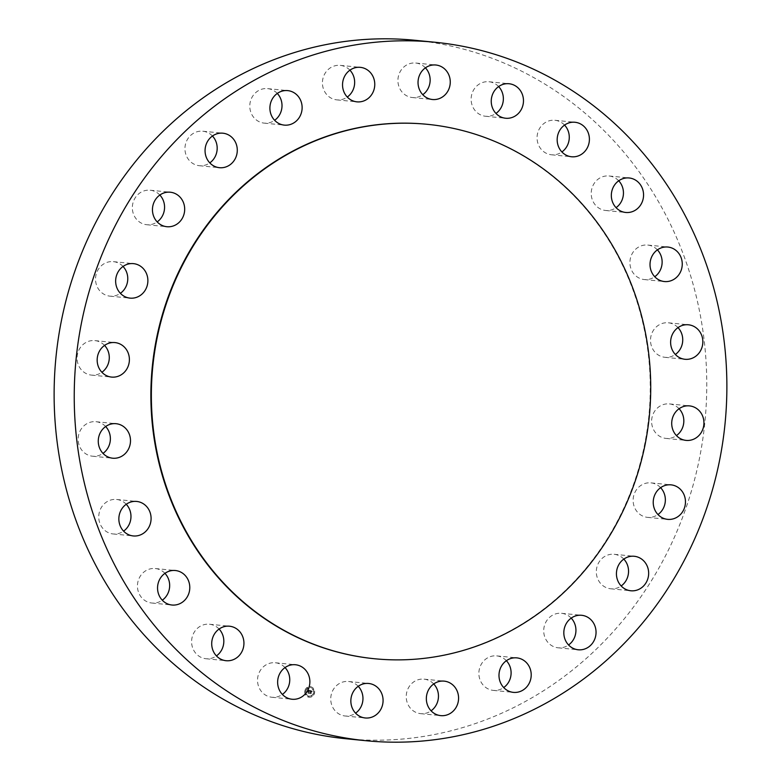 <?xml version="1.0" encoding="UTF-8"?>
<svg xmlns="http://www.w3.org/2000/svg" width="781" height="781" viewBox="0 0 781 781"><rect width="100%" height="100%" fill="white"/><g stroke="black" fill="none" stroke-linecap="round" stroke-linejoin="round"><path stroke-width="0.59" stroke-dasharray="3.9 2.93" d="M358.235 686.304A17.338 16.108 95.6 0 0 348.551 681.491A17.338 16.108 95.6 0 0 340.819 682.77A17.338 16.108 95.6 0 0 330.89 701.377A17.338 16.108 95.6 0 0 345.143 715.992A17.338 16.108 95.6 0 0 352.885 714.703A17.338 16.108 95.6 0 0 355.58 713.16M345.944 738.738A350.933 326.058 95.6 0 0 683.043 253.591A350.933 326.058 95.6 0 0 414.945 40.28M374.402 658.734A268.518 249.49 95.6 0 0 632.093 287.496A268.518 249.49 95.6 0 0 427.197 124.306M349.927 70.183A17.338 16.108 95.6 0 0 340.243 65.37A17.338 16.108 95.6 0 0 328.85 68.933A17.338 16.108 95.6 0 0 323.002 87.472A17.338 16.108 95.6 0 0 336.836 99.87A17.338 16.108 95.6 0 0 347.272 97.049M506.371 660.697A17.338 16.108 95.6 0 0 496.696 655.884A17.338 16.108 95.6 0 0 482.287 662.669A17.338 16.108 95.6 0 0 480.149 680.124A17.338 16.108 95.6 0 0 493.28 690.384A17.338 16.108 95.6 0 0 503.716 687.563M277.284 93.437A17.338 16.108 95.6 0 0 267.6 88.624A17.338 16.108 95.6 0 0 253.2 95.409A17.338 16.108 95.6 0 0 251.062 112.864A17.338 16.108 95.6 0 0 264.193 123.125A17.338 16.108 95.6 0 0 274.629 120.303M571.204 618.113A17.338 16.108 95.6 0 0 561.529 613.3A17.338 16.108 95.6 0 0 544.992 624.009A17.338 16.108 95.6 0 0 558.122 647.8A17.338 16.108 95.6 0 0 568.548 644.979M212.452 136.021A17.338 16.108 95.6 0 0 202.767 131.218A17.338 16.108 95.6 0 0 186.229 141.917A17.338 16.108 95.6 0 0 199.36 165.709A17.338 16.108 95.6 0 0 209.796 162.887M623.814 559.098A17.338 16.108 95.6 0 0 614.139 554.285A17.338 16.108 95.6 0 0 596.469 569.369A17.338 16.108 95.6 0 0 610.732 588.786A17.338 16.108 95.6 0 0 621.159 585.965M159.841 195.035A17.338 16.108 95.6 0 0 150.157 190.222A17.338 16.108 95.6 0 0 132.497 205.305A17.338 16.108 95.6 0 0 146.75 224.723A17.338 16.108 95.6 0 0 157.186 221.902M660.619 487.676A17.338 16.108 95.6 0 0 650.934 482.873A17.338 16.108 95.6 0 0 633.235 502.466A17.338 16.108 95.6 0 0 647.527 517.364A17.338 16.108 95.6 0 0 657.963 514.542M123.037 266.458A17.338 16.108 95.6 0 0 113.362 261.645A17.338 16.108 95.6 0 0 95.653 281.248A17.338 16.108 95.6 0 0 109.945 296.145A17.338 16.108 95.6 0 0 120.381 293.324M679.099 408.727A17.338 16.108 95.6 0 0 669.424 403.914A17.338 16.108 95.6 0 0 652.77 427.871A17.338 16.108 95.6 0 0 666.017 438.414A17.338 16.108 95.6 0 0 676.444 435.583M104.556 345.417A17.338 16.108 95.6 0 0 94.872 340.604A17.338 16.108 95.6 0 0 78.227 364.561A17.338 16.108 95.6 0 0 91.465 375.105A17.338 16.108 95.6 0 0 101.901 372.273M678.006 327.61A17.338 16.108 95.6 0 0 668.331 322.797A17.338 16.108 95.6 0 0 652.604 331.72A17.338 16.108 95.6 0 0 653.746 350.669A17.338 16.108 95.6 0 0 664.914 357.298A17.338 16.108 95.6 0 0 675.35 354.476M105.65 426.524A17.338 16.108 95.6 0 0 95.965 421.711A17.338 16.108 95.6 0 0 80.248 430.643A17.338 16.108 95.6 0 0 81.39 449.583A17.338 16.108 95.6 0 0 92.558 456.211A17.338 16.108 95.6 0 0 102.994 453.39M657.407 249.871A17.338 16.108 95.6 0 0 655.952 248.504A17.338 16.108 95.6 0 0 647.732 245.058A17.338 16.108 95.6 0 0 631.087 256.031A17.338 16.108 95.6 0 0 636.095 276.103A17.338 16.108 95.6 0 0 644.325 279.559A17.338 16.108 95.6 0 0 654.751 276.728M126.249 504.272A17.338 16.108 95.6 0 0 124.794 502.905A17.338 16.108 95.6 0 0 116.564 499.459A17.338 16.108 95.6 0 0 99.919 510.442A17.338 16.108 95.6 0 0 104.937 530.504A17.338 16.108 95.6 0 0 113.157 533.96A17.338 16.108 95.6 0 0 123.593 531.129M618.718 180.792A17.338 16.108 95.6 0 0 613.632 177.189A17.338 16.108 95.6 0 0 609.034 175.979A17.338 16.108 95.6 0 0 591.725 189.119A17.338 16.108 95.6 0 0 601.028 209.269A17.338 16.108 95.6 0 0 605.626 210.479A17.338 16.108 95.6 0 0 616.063 207.658M164.937 573.342A17.338 16.108 95.6 0 0 159.861 569.74A17.338 16.108 95.6 0 0 155.263 568.529A17.338 16.108 95.6 0 0 137.954 581.669A17.338 16.108 95.6 0 0 147.258 601.819A17.338 16.108 95.6 0 0 151.856 603.03A17.338 16.108 95.6 0 0 162.282 600.208M564.556 125.097A17.338 16.108 95.6 0 0 555.418 120.342A17.338 16.108 95.6 0 0 554.881 120.284A17.338 16.108 95.6 0 0 537.182 135.66A17.338 16.108 95.6 0 0 550.927 154.716A17.338 16.108 95.6 0 0 551.464 154.784A17.338 16.108 95.6 0 0 561.9 151.953M219.1 629.047A17.338 16.108 95.6 0 0 209.962 624.292A17.338 16.108 95.6 0 0 209.415 624.234A17.338 16.108 95.6 0 0 191.716 639.6A17.338 16.108 95.6 0 0 205.462 658.666A17.338 16.108 95.6 0 0 206.008 658.734A17.338 16.108 95.6 0 0 216.444 655.903M498.629 86.564A17.338 16.108 95.6 0 0 488.945 81.751A17.338 16.108 95.6 0 0 485.284 81.839A17.338 16.108 95.6 0 0 471.128 99.392A17.338 16.108 95.6 0 0 485.538 116.252A17.338 16.108 95.6 0 0 489.199 116.164A17.338 16.108 95.6 0 0 495.974 113.43M285.026 667.57A17.338 16.108 95.6 0 0 275.351 662.757A17.338 16.108 95.6 0 0 271.681 662.844A17.338 16.108 95.6 0 0 257.525 680.397A17.338 16.108 95.6 0 0 271.934 697.257A17.338 16.108 95.6 0 0 275.605 697.169A17.338 16.108 95.6 0 0 282.371 694.436M425.42 67.84A17.338 16.108 95.6 0 0 415.746 63.027A17.338 16.108 95.6 0 0 408.004 64.306A17.338 16.108 95.6 0 0 398.076 82.923A17.338 16.108 95.6 0 0 412.329 97.527A17.338 16.108 95.6 0 0 420.071 96.248A17.338 16.108 95.6 0 0 422.765 94.696M433.728 683.951A17.338 16.108 95.6 0 0 424.054 679.148A17.338 16.108 95.6 0 0 412.651 682.711A17.338 16.108 95.6 0 0 406.813 701.25A17.338 16.108 95.6 0 0 420.647 713.649A17.338 16.108 95.6 0 0 431.073 710.817M304.893 690.746A5.262 4.891 95.6 0 0 309.12 697.199A5.262 4.891 95.6 0 0 314.392 693.177A5.262 4.891 95.6 0 0 310.155 686.724A5.262 4.891 95.6 0 0 304.893 690.746M305.898 691A4.149 3.856 95.6 0 0 309.237 696.086A4.149 3.856 95.6 0 0 313.376 692.913A4.149 3.856 95.6 0 0 310.047 687.836A4.149 3.856 95.6 0 0 305.898 691M310.008 690.463L310.145 691.185L310.984 690.892L310.135 693.508L311.082 693.753L311.375 691.185L311.902 691.702L311.414 691.019L312.019 691.702L312.478 691.087L309.998 690.433L310.799 691.039L309.842 693.626L310.897 693.899L309.969 693.596L310.877 690.99L310.35 690.98L311.063 690.892L310.252 693.518L311.199 693.762L311.492 691.195L312.019 691.712L311.531 691.029L312.136 691.712L312.595 691.097L310.008 690.463M309.852 690.589L310.252 691.146M310.301 690.96L310.916 691.048L309.959 693.635L311.014 693.909L310.086 693.606L310.555 693.333M307.655 689.828L307.841 690.589L309.071 690.384L308.827 691.439L308.915 690.482L307.997 690.482L308.846 690.521L307.87 691.781L308.778 691.624L308.183 692.972L309.198 693.235L309.803 690.384L307.655 689.828L307.958 690.599L309.188 690.404L308.944 691.449L309.032 690.492L308.29 690.384L308.964 690.541L307.987 691.79L308.895 691.634L308.3 692.981L309.315 693.245L309.92 690.394L307.773 689.838M307.509 690.013L307.958 690.599M307.694 691.849L308.095 690.873L307.812 691.859M308.554 691.761L307.851 693.118L309.051 693.421L307.987 693.089L308.622 691.722L307.968 693.128L309.237 693.391L308.105 693.098L308.671 691.781M310.428 687.309L311.004 687.456L310.428 687.309M305.107 690.804L305.683 690.951L305.107 690.804M307.109 687.885L307.685 688.032L307.109 687.885M308.28 696.467L308.856 696.613L308.28 696.467M305.596 694.358L306.172 694.504L305.596 694.358M314.167 693.118L313.601 692.972L314.167 693.118M313.689 689.564L313.113 689.418L313.689 689.564M312.175 696.037L311.599 695.891L312.175 696.037M307.997 690.404L308.866 690.443M308.524 690.424L309.032 690.492M310.35 690.902L310.877 691.039M310.33 693.323L310.994 691M305.01 690.755A5.262 4.891 -84.4 0 1 310.272 686.733A5.262 4.891 -84.4 0 1 314.509 693.186A5.262 4.891 -84.4 0 1 309.237 697.208A5.262 4.891 -84.4 0 1 305.01 690.755M313.493 692.932A4.149 3.856 -84.4 0 1 309.354 696.096A4.149 3.856 -84.4 0 1 306.015 691.019A4.149 3.856 -84.4 0 1 310.164 687.846A4.149 3.856 -84.4 0 1 313.493 692.932M311.121 687.465L310.545 687.319L311.121 687.465M305.801 690.96L305.225 690.814L305.801 690.96M307.802 688.041L307.226 687.895L307.802 688.041M308.973 696.623L308.397 696.476L308.973 696.623M306.289 694.514L305.713 694.368L306.289 694.514M313.718 692.981L314.284 693.128L313.718 692.981M313.23 689.428L313.806 689.574L313.23 689.428M311.717 695.9L312.293 696.047L311.717 695.9M345.143 715.992L365.254 717.973M348.551 681.491L368.671 683.473M340.243 65.37L360.353 67.351M336.836 99.87L356.946 101.852M493.28 690.384L513.4 692.376M496.696 655.884L516.807 657.875M267.6 88.624L287.72 90.616M264.193 123.125L284.304 125.116M558.122 647.8L578.233 649.782M561.529 613.3L581.64 615.291M202.767 131.218L222.878 133.2M199.36 165.709L219.471 167.7M610.732 588.786L630.843 590.778M614.139 554.285L634.25 556.277M150.157 190.222L170.268 192.214M146.75 224.723L166.861 226.715M647.527 517.364L667.638 519.355M650.934 482.873L671.055 484.855M113.362 261.645L133.473 263.636M109.945 296.145L130.066 298.127M666.017 438.414L686.128 440.396M669.424 403.914L689.535 405.895M94.872 340.604L114.983 342.586M91.465 375.105L111.576 377.086M664.914 357.298L685.035 359.289M668.331 322.797L688.442 324.789M95.965 421.711L116.086 423.702M92.558 456.211L112.669 458.203M644.325 279.559L664.436 281.541M647.732 245.058L667.843 247.04M116.564 499.459L136.675 501.441M113.157 533.96L133.268 535.942M605.626 210.479L625.737 212.471M609.034 175.979L629.144 177.97M155.263 568.529L175.374 570.52M151.856 603.03L171.966 605.021M551.464 154.784L571.585 156.766M554.881 120.284L574.992 122.266M209.415 624.234L229.536 626.216M206.008 658.734L226.119 660.716M488.945 81.751L509.066 83.743M485.538 116.252L505.649 118.243M271.934 697.257L292.055 699.249M275.351 662.757L295.462 664.748M415.746 63.027L435.857 65.008M412.329 97.527L432.449 99.509M420.647 713.649L440.757 715.63M424.054 679.148L444.164 681.13"/><path stroke-width="1.17" d="M360.929 684.752A17.338 16.108 95.6 0 0 351.001 703.369A17.338 16.108 95.6 0 0 365.254 717.973A17.338 16.108 95.6 0 0 372.996 716.694A17.338 16.108 95.6 0 0 382.924 698.077A17.338 16.108 95.6 0 0 368.671 683.473A17.338 16.108 95.6 0 0 360.929 684.752M355.58 713.16A17.338 16.108 95.6 0 0 358.235 686.304M703.154 255.572A350.933 326.058 95.6 0 0 435.056 42.262A350.933 326.058 95.6 0 0 97.957 527.409A350.933 326.058 95.6 0 0 366.055 740.72A350.933 326.058 95.6 0 0 703.154 255.572M435.056 42.262L414.945 40.28A350.933 326.058 95.6 0 0 77.846 525.428A350.933 326.058 95.6 0 0 345.944 738.738L366.055 740.72M169.516 495.544A268.518 249.49 95.6 0 0 374.646 658.754A268.518 249.49 95.6 0 0 632.581 287.545A268.518 249.49 95.6 0 0 427.451 124.325A268.518 249.49 95.6 0 0 169.516 495.544M427.197 124.306A268.518 249.49 95.6 0 0 426.953 124.277A268.518 249.49 95.6 0 0 169.028 495.496A268.518 249.49 95.6 0 0 374.158 658.705A268.518 249.49 95.6 0 0 374.402 658.734M432.762 684.693A17.338 16.108 95.6 0 0 426.924 703.232A17.338 16.108 95.6 0 0 440.757 715.63A17.338 16.108 95.6 0 0 452.15 712.067A17.338 16.108 95.6 0 0 457.998 693.528A17.338 16.108 95.6 0 0 444.164 681.13A17.338 16.108 95.6 0 0 432.762 684.693M502.408 664.651A17.338 16.108 95.6 0 0 500.26 682.106A17.338 16.108 95.6 0 0 513.4 692.376A17.338 16.108 95.6 0 0 527.8 685.591A17.338 16.108 95.6 0 0 529.938 668.136A17.338 16.108 95.6 0 0 516.807 657.875A17.338 16.108 95.6 0 0 502.408 664.651M565.102 625.991A17.338 16.108 95.6 0 0 578.233 649.782A17.338 16.108 95.6 0 0 594.771 639.083A17.338 16.108 95.6 0 0 581.64 615.291A17.338 16.108 95.6 0 0 565.102 625.991M616.59 571.35A17.338 16.108 95.6 0 0 630.843 590.778A17.338 16.108 95.6 0 0 648.503 575.695A17.338 16.108 95.6 0 0 634.25 556.277A17.338 16.108 95.6 0 0 616.59 571.35M653.346 504.458A17.338 16.108 95.6 0 0 667.638 519.355A17.338 16.108 95.6 0 0 685.347 499.752A17.338 16.108 95.6 0 0 671.055 484.855A17.338 16.108 95.6 0 0 653.346 504.458M672.88 429.862A17.338 16.108 95.6 0 0 686.128 440.396A17.338 16.108 95.6 0 0 702.773 416.439A17.338 16.108 95.6 0 0 689.535 405.895A17.338 16.108 95.6 0 0 672.88 429.862M673.857 352.651A17.338 16.108 95.6 0 0 685.035 359.289A17.338 16.108 95.6 0 0 700.752 350.357A17.338 16.108 95.6 0 0 699.61 331.417A17.338 16.108 95.6 0 0 688.442 324.789A17.338 16.108 95.6 0 0 672.714 333.712A17.338 16.108 95.6 0 0 673.857 352.651M656.206 278.095A17.338 16.108 95.6 0 0 664.436 281.541A17.338 16.108 95.6 0 0 681.081 270.558A17.338 16.108 95.6 0 0 676.063 250.496A17.338 16.108 95.6 0 0 667.843 247.04A17.338 16.108 95.6 0 0 651.198 258.023A17.338 16.108 95.6 0 0 656.206 278.095M621.139 211.261A17.338 16.108 95.6 0 0 625.737 212.471A17.338 16.108 95.6 0 0 643.046 199.331A17.338 16.108 95.6 0 0 633.742 179.181A17.338 16.108 95.6 0 0 629.144 177.97A17.338 16.108 95.6 0 0 611.845 191.111A17.338 16.108 95.6 0 0 621.139 211.261M571.038 156.708A17.338 16.108 95.6 0 0 571.585 156.766A17.338 16.108 95.6 0 0 589.284 141.4A17.338 16.108 95.6 0 0 575.538 122.334A17.338 16.108 95.6 0 0 574.992 122.266A17.338 16.108 95.6 0 0 557.292 137.641A17.338 16.108 95.6 0 0 571.038 156.708M509.319 118.156A17.338 16.108 95.6 0 0 523.475 100.603A17.338 16.108 95.6 0 0 509.066 83.743A17.338 16.108 95.6 0 0 505.395 83.831A17.338 16.108 95.6 0 0 491.239 101.384A17.338 16.108 95.6 0 0 505.649 118.243A17.338 16.108 95.6 0 0 509.319 118.156M440.181 98.23A17.338 16.108 95.6 0 0 450.11 79.623A17.338 16.108 95.6 0 0 435.857 65.008A17.338 16.108 95.6 0 0 428.115 66.297A17.338 16.108 95.6 0 0 418.186 84.904A17.338 16.108 95.6 0 0 432.449 99.509A17.338 16.108 95.6 0 0 440.181 98.23M368.349 98.289A17.338 16.108 95.6 0 0 374.187 79.75A17.338 16.108 95.6 0 0 360.353 67.351A17.338 16.108 95.6 0 0 348.961 70.915A17.338 16.108 95.6 0 0 343.123 89.464A17.338 16.108 95.6 0 0 356.946 101.852A17.338 16.108 95.6 0 0 368.349 98.289M298.713 118.331A17.338 16.108 95.6 0 0 300.851 100.876A17.338 16.108 95.6 0 0 287.72 90.616A17.338 16.108 95.6 0 0 273.311 97.391A17.338 16.108 95.6 0 0 271.173 114.846A17.338 16.108 95.6 0 0 284.304 125.116A17.338 16.108 95.6 0 0 298.713 118.331M236.008 156.991A17.338 16.108 95.6 0 0 222.878 133.2A17.338 16.108 95.6 0 0 206.34 143.909A17.338 16.108 95.6 0 0 219.471 167.7A17.338 16.108 95.6 0 0 236.008 156.991M184.531 211.631A17.338 16.108 95.6 0 0 170.268 192.214A17.338 16.108 95.6 0 0 152.607 207.297A17.338 16.108 95.6 0 0 166.861 226.715A17.338 16.108 95.6 0 0 184.531 211.631M147.765 278.534A17.338 16.108 95.6 0 0 133.473 263.636A17.338 16.108 95.6 0 0 115.764 283.23A17.338 16.108 95.6 0 0 130.066 298.127A17.338 16.108 95.6 0 0 147.765 278.534M128.23 353.129A17.338 16.108 95.6 0 0 114.983 342.586A17.338 16.108 95.6 0 0 98.338 366.553A17.338 16.108 95.6 0 0 111.576 377.086A17.338 16.108 95.6 0 0 128.23 353.129M127.254 430.331A17.338 16.108 95.6 0 0 116.086 423.702A17.338 16.108 95.6 0 0 100.358 432.625A17.338 16.108 95.6 0 0 101.501 451.564A17.338 16.108 95.6 0 0 112.669 458.203A17.338 16.108 95.6 0 0 128.396 449.28A17.338 16.108 95.6 0 0 127.254 430.331M144.905 504.897A17.338 16.108 95.6 0 0 136.675 501.441A17.338 16.108 95.6 0 0 120.03 512.424A17.338 16.108 95.6 0 0 125.048 532.496A17.338 16.108 95.6 0 0 133.268 535.942A17.338 16.108 95.6 0 0 149.913 524.969A17.338 16.108 95.6 0 0 144.905 504.897M179.972 571.731A17.338 16.108 95.6 0 0 175.374 570.52A17.338 16.108 95.6 0 0 158.065 583.661A17.338 16.108 95.6 0 0 167.368 603.811A17.338 16.108 95.6 0 0 171.966 605.021A17.338 16.108 95.6 0 0 189.275 591.881A17.338 16.108 95.6 0 0 179.972 571.731M230.073 626.284A17.338 16.108 95.6 0 0 229.536 626.216A17.338 16.108 95.6 0 0 211.827 641.591A17.338 16.108 95.6 0 0 225.582 660.658A17.338 16.108 95.6 0 0 226.119 660.716A17.338 16.108 95.6 0 0 243.818 645.34A17.338 16.108 95.6 0 0 230.073 626.284M291.801 664.836A17.338 16.108 95.6 0 0 277.636 682.379A17.338 16.108 95.6 0 0 292.055 699.249A17.338 16.108 95.6 0 0 295.716 699.161A17.338 16.108 95.6 0 0 309.872 681.608A17.338 16.108 95.6 0 0 295.462 664.748A17.338 16.108 95.6 0 0 291.801 664.836M347.272 97.049A17.338 16.108 95.6 0 0 348.238 96.307A17.338 16.108 95.6 0 0 349.927 70.183M503.716 687.563A17.338 16.108 95.6 0 0 507.689 683.609A17.338 16.108 95.6 0 0 506.371 660.697M274.629 120.303A17.338 16.108 95.6 0 0 278.592 116.349A17.338 16.108 95.6 0 0 277.284 93.437M568.548 644.979A17.338 16.108 95.6 0 0 574.66 637.091A17.338 16.108 95.6 0 0 571.204 618.113M209.796 162.887A17.338 16.108 95.6 0 0 215.898 155.009A17.338 16.108 95.6 0 0 212.452 136.021M621.159 585.965A17.338 16.108 95.6 0 0 628.393 573.703A17.338 16.108 95.6 0 0 623.814 559.098M157.186 221.902A17.338 16.108 95.6 0 0 164.41 209.65A17.338 16.108 95.6 0 0 159.841 195.035M657.963 514.542A17.338 16.108 95.6 0 0 665.236 497.77A17.338 16.108 95.6 0 0 660.619 487.676M120.381 293.324A17.338 16.108 95.6 0 0 127.654 276.542A17.338 16.108 95.6 0 0 123.037 266.458M676.444 435.583A17.338 16.108 95.6 0 0 682.662 414.447A17.338 16.108 95.6 0 0 679.099 408.727M101.901 372.273A17.338 16.108 95.6 0 0 108.12 351.138A17.338 16.108 95.6 0 0 104.556 345.417M675.35 354.476A17.338 16.108 95.6 0 0 679.499 329.436A17.338 16.108 95.6 0 0 678.006 327.61M102.994 453.39A17.338 16.108 95.6 0 0 107.143 428.349A17.338 16.108 95.6 0 0 105.65 426.524M654.751 276.728A17.338 16.108 95.6 0 0 657.407 249.871M123.593 531.129A17.338 16.108 95.6 0 0 126.249 504.272M616.063 207.658A17.338 16.108 95.6 0 0 618.718 180.792M162.282 600.208A17.338 16.108 95.6 0 0 164.937 573.342M561.9 151.953A17.338 16.108 95.6 0 0 564.556 125.097M216.444 655.903A17.338 16.108 95.6 0 0 219.1 629.047M495.974 113.43A17.338 16.108 95.6 0 0 498.629 86.564M282.371 694.436A17.338 16.108 95.6 0 0 285.026 667.57M422.765 94.696A17.338 16.108 95.6 0 0 425.42 67.84M431.073 710.817A17.338 16.108 95.6 0 0 432.039 710.085A17.338 16.108 95.6 0 0 433.728 683.951M426.953 124.277L427.451 124.325M374.158 658.705L374.646 658.754"/></g></svg>
